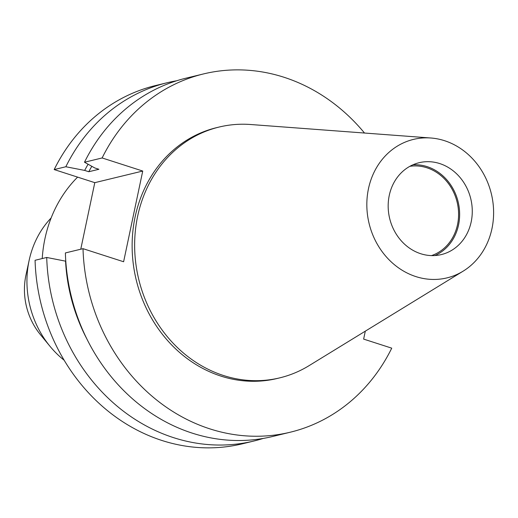 <?xml version="1.0" encoding="UTF-8"?>
<svg xmlns="http://www.w3.org/2000/svg" width="518" height="518" viewBox="0 0 518 518"><rect width="100%" height="100%" fill="white"/><g stroke="black" fill="none" stroke-linecap="round" stroke-linejoin="round"><path stroke-width="0.78" d="M412.911 164.808A47.255 41.725 -103.6 0 1 458.553 224.909A47.255 41.725 -103.6 0 1 434.9 255.549M471.186 221.846A47.255 41.725 -103.6 0 1 441.349 254.578A47.255 41.725 -103.6 0 1 389.258 195.448A47.255 41.725 -103.6 0 1 419.094 162.717A47.255 41.725 -103.6 0 1 471.186 221.846M409.887 166.31A46.076 40.682 -103.6 0 1 457.53 224.579A46.076 40.682 -103.6 0 1 431.52 255.601M368.466 188.746A71.244 62.905 -103.6 0 1 430.859 138.002A71.244 62.905 -103.6 0 1 491.977 228.548A71.244 62.905 -103.6 0 1 463.124 271.167A71.244 62.905 -103.6 0 1 393.052 263.545A71.244 62.905 -103.6 0 1 368.466 188.746M463.124 271.167L309.032 365.676A129.021 113.921 -103.6 0 1 279.83 377.842A129.021 113.921 -103.6 0 1 137.607 216.407A129.021 113.921 -103.6 0 1 219.069 127.059A129.021 113.921 -103.6 0 1 250.595 124.508L430.859 138.002M64.187 360.263A92.159 81.371 -103.6 0 1 50.019 346.335L40.423 334.667A63.856 56.384 -103.6 0 1 25.9 275.362A63.856 56.384 -103.6 0 1 25.971 275.026L29.163 260.263A92.159 81.371 -103.6 0 1 51.146 217.942M50.019 346.335A92.159 81.371 -103.6 0 1 29.06 260.748A92.159 81.371 -103.6 0 1 29.163 260.263M42.223 258.553A129.021 113.921 -103.6 0 1 44.904 238.869A129.021 113.921 -103.6 0 1 77.609 177.117M279.83 377.842L277.318 378.451A129.021 113.921 -103.6 0 1 135.094 217.016A129.021 113.921 -103.6 0 1 216.55 127.668L219.069 127.059M365.313 331.157L363.636 339.102L391.737 348.161A184.317 162.743 -103.6 0 1 290.339 432.193L272.701 436.467A184.317 162.743 -103.6 0 1 65.378 252.939L83.009 248.672L123.614 261.752L142.735 171.044L102.13 157.958A184.317 162.743 -103.6 0 1 203.529 73.925A184.317 162.743 -103.6 0 1 364.504 133.035M290.339 432.193A184.317 162.743 -103.6 0 1 83.009 248.672M242.392 443.809A184.317 162.743 -103.6 0 1 35.069 260.289L46.717 257.465A184.317 162.743 -103.6 0 0 254.047 440.986L242.392 443.809M263.299 438.409A184.317 162.743 -103.6 0 1 254.047 440.986M65.786 261.201L46.717 257.465M86.998 339.206A168.13 148.446 -103.6 0 1 65.559 261.124M102.13 157.958L84.492 162.231A184.317 162.743 -103.6 0 1 185.897 78.199L203.529 73.925M167.236 82.718L155.588 85.541A184.317 162.743 -103.6 0 0 54.183 169.574L65.838 166.751A184.317 162.743 -103.6 0 1 167.236 82.718A184.317 162.743 -103.6 0 1 176.638 80.769M80.763 249.216L94.794 182.66L54.183 169.574M65.838 166.751L84.674 170.416L88.772 171.736L98.899 169.282L94.8 167.961L84.492 162.231M88.772 171.736A163.597 144.451 -103.6 0 1 91.816 166.304M84.674 170.416A168.13 148.446 -103.6 0 1 88.092 164.232M142.735 171.044L94.794 182.66"/></g></svg>
